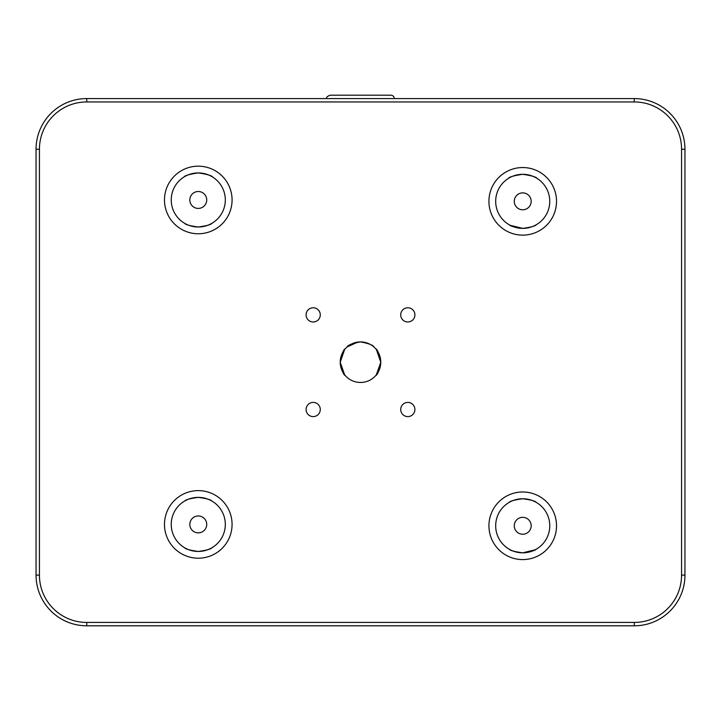 <?xml version="1.0" encoding="UTF-8"?>
<svg xmlns="http://www.w3.org/2000/svg" width="721" height="721" viewBox="0 0 721 721"><rect width="100%" height="100%" fill="white"/><g stroke="black" fill="none" stroke-linecap="round" stroke-linejoin="round"><path stroke-width="1.08" d="M345.386 375.704C343.475 374.965 341.754 370.459 340.222 362.203C341.745 353.93 343.466 349.415 345.386 348.667L344.791 349.361M344.584 349.622L340.222 362.284L344.647 374.839M375.614 375.704C377.525 374.965 379.246 370.459 380.778 362.203C379.255 353.93 377.534 349.415 375.614 348.667L376.209 349.361M522.725 174.302C513.974 175.582 509.188 176.96 508.359 178.429C509.197 176.96 513.983 175.582 522.725 174.302C531.494 175.591 536.28 176.969 537.091 178.429C536.253 176.96 531.467 175.582 522.725 174.302A27.038 27.038 0 0 0 495.688 201.339A27.038 27.038 0 0 0 522.725 228.377C530.971 227.232 535.478 226.024 536.244 224.754C535.451 226.034 530.944 227.241 522.725 228.377A27.038 27.038 0 0 0 549.763 201.339A27.038 27.038 0 0 0 522.725 174.302A27.038 27.038 0 0 0 495.688 201.339A27.038 27.038 0 0 0 522.725 228.377L510.252 225.322M198.275 172.923C189.524 174.212 184.738 175.591 183.909 177.06C184.747 175.591 189.533 174.212 198.275 172.923C207.044 174.221 211.83 175.6 212.641 177.06C211.803 175.591 207.017 174.212 198.275 172.923A27.038 27.038 0 0 0 171.238 199.96A27.038 27.038 0 0 0 198.275 226.998C206.521 225.862 211.028 224.655 211.794 223.384C211.001 224.664 206.494 225.871 198.275 226.998A27.038 27.038 0 0 0 225.312 199.96A27.038 27.038 0 0 0 198.275 172.923A27.038 27.038 0 0 0 171.238 199.96A27.038 27.038 0 0 0 198.275 226.998C190.029 225.862 185.522 224.655 184.756 223.384C185.531 224.655 190.038 225.862 198.275 226.998M535.189 549.781L522.725 552.827C514.479 551.682 509.972 550.474 509.206 549.204C509.981 550.474 514.488 551.682 522.725 552.827C530.971 551.682 535.478 550.474 536.244 549.204M509.206 224.754C509.981 226.024 514.488 227.232 522.725 228.377M198.275 551.448C206.521 550.312 211.028 549.105 211.794 547.834C211.001 549.114 206.494 550.321 198.275 551.448A27.038 27.038 0 0 0 225.312 524.41A27.038 27.038 0 0 0 198.275 497.373C190.029 498.517 185.522 499.725 184.756 500.996C185.54 499.716 190.047 498.517 198.275 497.373C206.512 498.517 211.019 499.725 211.794 500.996C211.001 499.725 206.494 498.517 198.275 497.373A27.038 27.038 0 0 0 171.238 524.41A27.038 27.038 0 0 0 198.275 551.448C190.029 550.312 185.522 549.105 184.756 547.834C185.531 549.105 190.038 550.312 198.275 551.448A27.038 27.038 0 0 1 171.238 524.41A27.038 27.038 0 0 1 198.275 497.373M522.725 552.827A27.038 27.038 0 0 0 549.763 525.789A27.038 27.038 0 0 0 522.725 498.752C514.479 499.896 509.972 501.095 509.206 502.375C509.99 501.095 514.497 499.887 522.725 498.752C530.962 499.887 535.469 501.095 536.244 502.375C535.451 501.095 530.944 499.887 522.725 498.752A27.038 27.038 0 0 0 495.688 525.789A27.038 27.038 0 0 0 522.725 552.827A27.038 27.038 0 0 1 495.688 525.789A27.038 27.038 0 0 1 522.725 498.752M522.725 192.886A8.445 8.445 0 0 0 514.271 201.339A8.445 8.445 0 0 0 522.725 209.784A8.445 8.445 0 0 0 531.17 201.339A8.445 8.445 0 0 0 522.725 192.886M198.275 515.966A8.445 8.445 0 0 0 189.821 524.41A8.445 8.445 0 0 0 198.275 532.864A8.445 8.445 0 0 0 206.72 524.41A8.445 8.445 0 0 0 198.275 515.966M522.725 517.336A8.445 8.445 0 0 0 514.271 525.789A8.445 8.445 0 0 0 522.725 534.234A8.445 8.445 0 0 0 531.17 525.789A8.445 8.445 0 0 0 522.725 517.336M198.275 191.516A8.445 8.445 0 0 0 189.821 199.96A8.445 8.445 0 0 0 198.275 208.414A8.445 8.445 0 0 0 206.72 199.96A8.445 8.445 0 0 0 198.275 191.516M360.5 341.907C368.773 343.439 373.28 345.161 374.019 347.071C373.271 345.161 368.764 343.439 360.5 341.907A20.278 20.278 0 0 0 340.222 362.185A20.278 20.278 0 0 0 360.5 382.463A20.278 20.278 0 0 0 380.778 362.185A20.278 20.278 0 0 0 360.5 341.907C352.236 343.439 347.729 345.161 346.981 347.071M347.261 346.837L357.787 342.096M313.184 307.777A7.093 7.093 0 0 0 306.083 314.87A7.093 7.093 0 0 0 313.184 321.972A7.093 7.093 0 0 0 320.277 314.87A7.093 7.093 0 0 0 313.184 307.777M407.816 307.777A7.093 7.093 0 0 0 400.714 314.87A7.093 7.093 0 0 0 407.816 321.972A7.093 7.093 0 0 0 414.908 314.87A7.093 7.093 0 0 0 407.816 307.777M313.184 402.408A7.093 7.093 0 0 0 306.083 409.501A7.093 7.093 0 0 0 313.184 416.603A7.093 7.093 0 0 0 320.277 409.501A7.093 7.093 0 0 0 313.184 402.408M407.816 402.408A7.093 7.093 0 0 0 400.714 409.501A7.093 7.093 0 0 0 407.816 416.603A7.093 7.093 0 0 0 414.908 409.501A7.093 7.093 0 0 0 407.816 402.408M634.255 625.801L86.745 625.801A50.695 50.695 0 0 1 36.05 575.106L36.05 149.265A50.695 50.695 0 0 1 86.745 98.579L634.255 98.579A50.695 50.695 0 0 1 684.95 149.265L681.57 149.265A47.316 47.316 0 0 0 634.255 101.949L86.745 101.949A47.316 47.316 0 0 0 39.43 149.265L36.05 149.265M684.95 149.274L684.95 575.106A50.695 50.695 0 0 1 634.255 625.81L634.255 622.43A47.316 47.316 0 0 0 681.57 575.106L681.57 149.265M39.43 149.274L39.43 575.106A47.316 47.316 0 0 0 86.745 622.43L634.255 622.43M376.416 349.622L380.778 362.284L376.353 374.839M326.703 98.57C326.072 97.506 327.199 96.38 330.083 95.19L390.917 95.19C392.972 95.397 394.099 96.524 394.297 98.57M388.601 95.19L374.92 95.19M346.08 95.19L332.399 95.19M198.275 166.172A33.797 33.797 0 0 1 232.072 199.96A33.797 33.797 0 0 1 198.275 233.757A33.797 33.797 0 0 1 164.478 199.96A33.797 33.797 0 0 1 198.275 166.172M522.725 167.542A33.797 33.797 0 0 1 556.522 201.339A33.797 33.797 0 0 1 522.725 235.136A33.797 33.797 0 0 1 488.928 201.339A33.797 33.797 0 0 1 522.725 167.542M522.725 491.992A33.797 33.797 0 0 1 556.522 525.789A33.797 33.797 0 0 1 522.725 559.586A33.797 33.797 0 0 1 488.928 525.789A33.797 33.797 0 0 1 522.725 491.992M198.275 490.622A33.797 33.797 0 0 1 232.072 524.41A33.797 33.797 0 0 1 198.275 558.207A33.797 33.797 0 0 1 164.478 524.41A33.797 33.797 0 0 1 198.275 490.622M634.255 101.949L634.255 98.579M86.745 101.949L86.745 98.579M684.95 575.106L681.57 575.106M39.43 575.106L36.05 575.106M86.745 625.801L86.745 622.43"/></g></svg>
